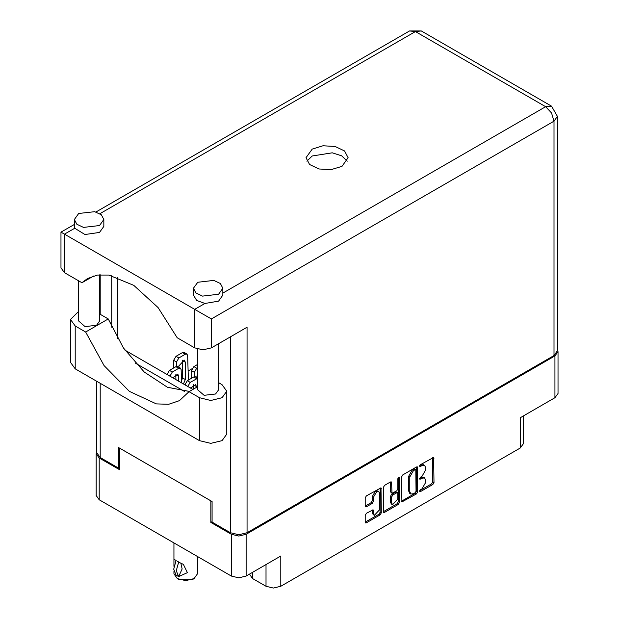 <?xml version="1.0" encoding="UTF-8"?>
<svg xmlns="http://www.w3.org/2000/svg" width="619" height="619" viewBox="0 0 619 619"><rect width="100%" height="100%" fill="white"/><g stroke="black" fill="none" stroke-linecap="round" stroke-linejoin="round"><path stroke-width="0.93" d="M378.789 491.656L377.598 490.968L375.385 491.184L372.259 496.6L373.45 497.289L376.576 491.873L378.789 491.656L379.702 493.676L379.702 509.669L374.363 515.302L373.45 513.275L373.11 509.855L366.378 513.344L365.21 515.364L365.21 522.181L365.558 522.939L366.378 522.854L380.174 514.892L381.343 512.872L380.995 487.826L366.378 495.865L365.21 497.893L365.21 506.125L365.558 506.884L366.378 506.799L372.282 503.394L373.45 501.367L373.45 497.289M398.69 477.218L399.51 477.69L398.69 477.218L397.878 478.634L397.878 488.886L396.709 490.913L391.966 493.25L391.626 482.642L391.278 481.892L390.457 481.969L391.626 482.642M252.428 572.405L252.428 578.448L266.008 586.286L266.008 564.567M401.553 476.909L401.901 501.955L416.51 493.916L417.678 491.888L417.678 467.6L417.338 466.842L416.51 466.927L402.721 474.889L401.553 476.909M422.003 488.855L420.402 489.784L419.821 491.726L420.402 491.672L432.813 484.499L433.981 482.48L433.64 457.433L420.402 464.683L419.821 466.625L422.003 465.643L424.649 465.38L425.748 467.802L425.748 469.829L422.003 476.305L420.402 477.234L419.821 479.176L422.003 478.193L424.649 477.93L425.748 480.352L425.748 482.379L422.003 488.855M398.342 504.408L384.554 512.362L383.726 512.447L383.385 511.665L397.15 503.719L398.342 504.408L399.51 502.38L399.51 477.69M384.554 512.362L383.385 511.689L383.385 487.401L384.554 485.381L390.457 481.969M212.077 521.678L210.824 522.397L231.359 534.251L238.741 536.015L246.122 534.251L246.122 576.041L280.771 556.04L280.771 586.286L520.3 447.994L520.3 417.748L554.941 397.746L554.941 355.956L557.998 351.7L557.44 349.75M246.122 534.251L554.941 355.956M523.357 415.983L523.357 443.73L520.3 447.994M280.771 586.286L273.389 588.05L266.008 586.286M249.503 574.092L252.428 578.448M96.719 451.754L96.162 453.696L99.218 457.959L119.753 469.813L119.753 448.233L210.824 500.817L210.824 522.397M246.122 576.041L238.741 577.806L231.359 576.041L99.218 499.75L96.162 495.486L96.162 453.696M191.96 368.808L188.153 371.005M182.435 374.309L181.29 374.967M424.649 477.93L423.458 477.241L420.812 477.504L422.003 478.193M419.667 478.17L420.812 477.504M424.649 465.38L423.458 464.691L420.812 464.954L422.003 465.643M419.667 465.62L420.812 464.954M419.667 490.712L431.621 483.81L432.789 481.791L432.789 457.526L433.981 458.192M401.553 501.173L415.326 493.227L416.494 491.2L416.494 466.935L417.678 467.6M415.225 492.763L416.045 491.347L415.806 469.496L413.531 470.533L409.793 477.009L409.793 491.587L410.892 494.008L413.531 493.745L415.225 492.763M415.806 469.496L414.034 468.869L415.225 469.558M410.892 494.008L409.701 493.32L408.602 490.898L408.602 476.328L412.339 469.844L414.034 468.869M390.434 481.984L390.434 491.811L391.966 493.25M398.319 477.535L398.319 501.692L399.51 502.38M391.626 502.721L392.539 504.74L397.878 499.107L397.878 493.475L397.53 492.716L396.709 492.801L392.794 495.061L391.626 497.08L391.626 502.721L390.434 502.032L391.347 504.052L392.539 504.74M397.53 492.716L395.518 492.113L396.709 492.801M390.434 502.032L390.434 496.399L391.603 494.372L395.518 492.113M397.15 503.719L398.319 501.692M374.363 515.302L373.18 514.613L372.259 512.586L372.259 509.948M366.378 506.799L365.21 506.102L371.091 502.705L372.259 500.678L372.259 496.6M366.378 522.854L365.21 522.157L378.983 514.211L380.151 512.184L380.151 487.919M557.998 351.7L557.998 393.491L554.941 397.746M197.623 386.728L188.996 391.711L199.457 397.746L210.769 400.454L222.074 397.746L226.763 391.216L222.074 384.685L218.669 382.72M199.457 397.746L199.457 440.635L210.769 443.343L222.074 440.635L226.763 434.105L226.763 391.216M78.683 213.509L74.365 219.521L76.849 224.248L83.457 227.374L99.512 225.533L103.83 219.521L101.346 214.793L94.73 211.659L78.683 213.509M74.365 219.521L74.713 228.233L84.973 234.555L99.512 232.404L103.83 226.392L103.83 219.521M197.732 282.241L193.414 288.253L195.898 292.98L202.506 296.114L218.561 294.265L222.879 288.253L220.395 283.525L213.787 280.392L197.732 282.241M193.414 288.253L193.414 295.124L196.656 300.447L204.959 303.426L218.561 301.144L222.879 295.124L222.879 288.253M341.959 166.318L348.126 157.729L344.574 150.974L335.134 146.502L322.971 145.813L312.2 149.133L306.034 157.729L309.577 164.476L319.025 168.956L331.188 169.645L341.959 166.318M306.892 161.164L312.2 156.011L332.271 152.823L341.68 155.849L347.267 161.164M218.669 343.622L218.669 389.707L215.59 394.001L204.123 395.317L197.623 389.707L197.623 349.077M99.62 274.797L99.62 320.975L96.533 325.269L85.066 326.584L78.574 320.975L78.574 280.802M204.959 303.426L194.691 309.353L211.358 318.978L211.358 347.847L203.024 349.836L194.691 347.847L194.691 309.353L61.002 232.164L74.365 224.449M74.713 228.233L64.453 234.16L64.453 272.654L81.956 282.751L93.856 275.881M64.453 272.654L61.002 267.841L61.002 232.164M119.753 467.407L118.5 468.134L100.17 457.549L96.719 452.737L96.719 381.319M553.99 355.546L553.99 121.162L557.44 116.349L557.44 350.733L553.99 355.546L247.074 532.742L238.741 534.731L230.407 532.742L212.077 522.157L212.077 501.537L118.5 447.514L118.5 468.134M218.863 343.514L218.863 382.828M184.609 391.51L135.252 363.013M111.714 327.188L111.714 275.61M211.358 347.847L247.074 327.227L247.074 532.742M117.672 338.717L117.672 277.273M192.927 389.444L125.023 350.238M81.956 282.751L87.48 278.589L97.384 275.084L108.758 275.076L133.797 285.367L158.069 307.589L177.196 337.742L194.691 347.847M189.453 391.448L167.432 387.231L144.258 371.98L123.475 348.01L108.248 318.963L99.62 313.988M199.457 440.635L75.17 368.878L70.481 362.347L70.481 319.458L78.574 311.434M108.248 318.963L85.623 332.024L75.17 325.989L70.481 319.458M85.623 332.024L104.069 365.605L129.41 391.34L156.383 403.898L168.716 404.3L179.402 400.679L188.996 391.711M190.946 388.299L190.977 387.401M191.248 378.433L191.48 370.634L193.863 366.61L197.623 364.436M194.204 376.778L194.335 372.29L196.718 368.259L197.623 367.74M196.718 377.567L197.623 373.125M218.809 343.545L218.863 345.301M218.669 370.967L218.863 367.678M184.934 384.825L187.309 380.7L193.739 376.986L195.426 376.824L197.623 378.093M193.724 384.585L193.739 388.972M187.789 386.473L190.172 382.349L197.623 378.317M190.637 388.121L195.658 384.531L196.602 387.324M197.384 377.954L197.523 373.311M173.088 377.985L173.119 377.095M173.39 368.119L173.622 360.328L176.005 356.304L182.435 352.59L184.114 352.42L186.977 354.076L187.665 355.515L188.439 380.051M182.412 360.181L182.435 377.884L181.483 381.072M176.345 366.463L176.485 361.976L178.86 357.952L185.29 354.238L186.977 354.076M178.86 367.26L178.86 365.922L184.346 360.134L185.29 362.216L185.29 379.532L183.441 383.966M167.076 374.51L169.459 370.394L175.881 366.68L177.568 366.51L180.423 368.166L181.119 369.605L181.537 382.867M175.866 374.271L175.881 379.602M169.931 376.166L172.314 372.042L178.744 368.328L180.423 368.166M172.786 377.807L177.8 374.224L178.744 376.306L178.744 381.25M197.492 556.489L197.492 573.813L194.041 578.618L192.254 579.655L179.162 579.655L177.374 578.618L173.924 573.813L173.924 571.507M173.978 566.308L173.924 559.228L176.167 560.528M176.005 560.621L173.684 569.186L176.005 575.074L178.628 576.591L182.118 568.969L180.841 563.066M178.628 576.591L176.299 570.703L178.628 562.129L183.417 564.412L187.379 572.645L178.783 576.498M194.041 578.618L185.708 580.614L177.374 578.618L179.162 579.655M178.628 562.129L177.374 561.271L178.783 562.044M99.218 457.959L99.218 499.75M231.359 576.041L231.359 534.251M419.581 478.649L420.402 479.121M419.581 466.099L420.402 466.571M432.789 481.791L433.981 482.48M431.621 483.81L432.813 484.499M419.581 491.2L420.402 491.672M416.494 491.2L417.678 491.888M415.326 493.227L416.51 493.916M401.553 501.197L402.721 501.877M412.339 469.844L413.531 470.533M408.602 476.328L409.793 477.009M408.602 490.898L409.793 491.587M390.434 491.811L391.626 492.5M391.603 494.372L392.794 495.061M390.434 496.399L391.626 497.08M372.282 509.932L373.45 510.613M372.259 512.586L373.45 513.275M372.259 500.678L373.45 501.367M371.091 502.705L372.282 503.394M380.174 487.911L381.343 488.584M380.151 512.184L381.343 512.872M378.983 514.211L380.174 514.892M222.879 293.081L545.656 106.731L415.411 31.53L99.868 213.717M230.407 532.742L230.407 336.844M100.17 274.751L100.17 314.305M100.17 383.316L100.17 457.549M557.44 116.349L551.552 106.143L545.656 106.731L551.552 112.952L553.99 121.162L211.358 318.978M409.523 30.95L415.411 31.53L421.307 30.95L409.523 30.95L95.945 211.992M75.17 325.989L75.17 368.878M193.863 366.61L196.718 368.259M191.48 370.634L194.335 372.29M187.309 380.7L190.172 382.349M184.934 384.724L187.789 386.38M193.739 376.986L196.602 378.642M193.739 384.964L196.602 386.612M176.005 356.304L178.86 357.952M173.622 360.328L176.485 361.976M182.435 352.59L185.29 354.238M182.435 360.56L185.29 362.216M182.435 377.884L185.29 379.532M169.459 370.394L172.314 372.042M167.076 374.418L169.931 376.066M175.881 366.68L178.744 368.328M175.881 374.65L178.744 376.306M551.552 106.143L421.307 30.95M173.924 542.878L173.924 559.228"/></g></svg>
